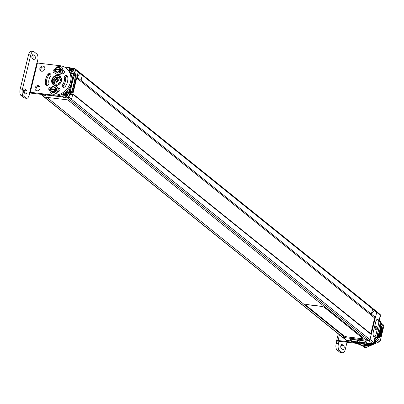 <?xml version="1.0" encoding="UTF-8"?>
<svg xmlns="http://www.w3.org/2000/svg" width="404" height="404" viewBox="0 0 404 404"><rect width="100%" height="100%" fill="white"/><g stroke="black" fill="none" stroke-linecap="round" stroke-linejoin="round"><path stroke-width="0.61" d="M70.326 100.172L368.801 340.506L70.316 100.172A1.035 0.899 -51.2 0 0 71.447 99.445M366.226 340.198L67.751 99.864L47 97.394L345.476 337.729L366.226 340.198L367.11 339.153A1.505 1.303 -51.2 0 0 367.16 339.193M342.895 337.421L44.425 97.086L342.895 337.421A1.035 0.899 -51.2 0 1 342.486 337.249L44.011 96.915A1.035 0.899 -51.2 0 0 44.425 97.086M43.799 96.652A1.035 0.899 -51.2 0 0 44.011 96.915M78.199 71.75A1.035 0.899 -51.2 0 0 77.644 70.836M76.957 77.043L375.392 317.372L371.422 314.125L374.235 310.53L372.544 309.222L371.347 314.115L375.392 317.372A0.621 0.54 128.8 0 1 374.437 317.781L76.71 78.048L374.447 317.791M78.194 71.912L376.644 312.226L380.321 315.418L379.295 319.63L379.942 320.15L379.376 321.705L380.184 322.352M376.644 312.226A1.035 0.899 -51.2 0 0 376.371 311.307L77.901 70.978M375.296 338.441L374.761 338.229L373.735 342.435A1.247 1.076 128.8 0 1 372.337 343.481L368.615 340.481L343.082 337.441A1.247 1.076 -51.2 0 1 342.92 337.411L343.794 336.375A1.505 1.303 -51.2 0 0 343.844 336.416M368.801 340.506A1.035 0.899 -51.2 0 0 369.963 339.638L371.22 334.492A0.621 0.54 -51.2 0 0 371.054 333.941L72.861 93.834M76.704 78.073L374.659 317.983L370.816 333.749M374.195 317.584L374.659 317.983M362.817 338.426L324.255 307.176L321.599 306.303L306.793 304.54L305.752 304.975M305.727 305.071L344.147 336.007L346.804 336.875L361.61 338.638L362.651 338.209L324.235 307.272L321.574 306.404L306.772 304.641L305.727 305.071L305.586 304.752M362.837 338.38L362.676 338.113M371.347 314.115L372.614 309.227M371.443 314.125L374.235 310.53M375.483 317.382L376.68 312.489L374.25 310.535M77.013 77.048L79.825 73.457L76.992 77.048L78.189 72.154L82.249 75.412L81.058 80.305M66.71 97.95L67.569 98.051A1.247 1.076 -51.2 0 0 68.963 97.01L71.579 99.111A1.247 1.076 128.8 0 1 70.18 100.157L44.607 97.112A1.247 1.076 128.8 0 1 44.112 96.904L41.501 94.799A1.247 1.076 -51.2 0 0 41.996 95.006L42.819 95.102M71.579 99.111L78.164 72.094A1.247 1.076 128.8 0 0 77.836 70.993L75.22 68.887A1.247 1.076 -51.2 0 0 74.725 68.685L74.129 68.614M54.091 82.573A3.889 3.368 -51.2 0 0 54.757 83.865M59.58 77.876A3.889 3.368 -51.2 0 0 58.171 77.502M53.293 80.133A3.889 3.368 -51.2 0 0 54.323 83.578A3.889 3.368 -51.2 0 0 60.231 80.957A3.889 3.368 -51.2 0 0 59.201 77.512A3.889 3.368 -51.2 0 0 53.293 80.133M56.297 95.955L62.862 96.99L45.248 94.895L45.4 94.657L45.248 94.895L45.975 95.48L43.395 95.172M62.645 96.707L63.312 93.965L63.58 94.056L62.862 96.99L63.59 97.576L66.135 97.879M66.231 91.607A2.803 2.424 128.8 0 1 66.453 91.622L69.044 91.93L69.993 92.799L67.215 92.471A2.596 2.247 -51.2 0 0 64.307 94.642L63.59 97.576M71.846 80.436L73.483 73.72L74.523 74.2L75.553 69.993A1.247 1.076 -51.2 0 0 75.22 68.887M68.963 97.01L69.993 92.799M75.831 73.73C74.962 73.538 73.856 76.144 72.498 81.542C70.483 89.345 69.872 93.789 70.675 94.874C71.538 95.061 72.649 92.465 74.003 87.082C76.023 79.27 76.634 74.816 75.831 73.73M75.296 74.472C74.881 73.902 73.846 76.715 72.185 82.911C70.528 90.067 69.978 93.778 70.523 94.051C70.927 94.617 71.968 91.814 73.629 85.633C75.28 78.462 75.836 74.74 75.296 74.472L75.028 74.422M70.311 94.026C71.306 95.546 76.371 74.755 75.083 74.447M70.675 73.377A2.803 2.424 128.8 0 0 70.892 73.412L73.796 73.614L69.261 92.213L66.488 91.885L67.215 92.471M68.993 70.71A2.803 2.424 128.8 0 1 69.039 70.473L69.705 67.731L70.023 67.625L70.751 68.21L70.033 71.144A2.596 2.247 -51.2 0 0 69.978 72.079M64.61 67.125L70.023 67.625L69.306 70.559L70.033 71.144M72.351 68.402L70.751 68.21M41.193 94.354A1.247 1.076 -51.2 0 0 41.501 94.799M68.483 93.546A2.51 2.171 128.8 0 1 68.569 93.612A2.51 2.171 128.8 0 1 69.023 96.404A2.51 2.171 128.8 0 1 66.418 97.935A2.51 2.171 -51.2 0 1 65.418 97.521A2.51 2.171 -51.2 0 1 65.342 97.455M66.655 93.627A1.475 1.278 -51.2 0 0 65.973 96.41A1.475 1.278 128.8 0 0 66.655 93.627M65.69 95.687L66.589 95.793L67.14 95.066L66.923 94.294L66.135 94.203L65.514 94.869L65.766 95.743M65.796 95.238L66.12 95.591M66.18 95.566L66.524 95.844M66.443 94.465L65.852 95.142L66.14 95.511M66.847 94.718L66.448 94.47M65.933 94.693L66.271 94.965M74.498 68.877A2.51 2.171 128.8 0 1 74.583 68.943A2.51 2.171 128.8 0 1 75.033 71.735A2.51 2.171 128.8 0 1 72.427 73.265A2.51 2.171 -51.2 0 1 71.432 72.851A2.51 2.171 -51.2 0 1 71.351 72.786M72.664 68.958A1.475 1.278 -51.2 0 0 71.988 71.74A1.475 1.278 128.8 0 0 72.664 68.958M71.776 71.079L72.508 71.165L73.129 70.498L72.937 69.629L72.053 69.574L71.503 70.301L71.705 71.018M71.811 70.569L72.134 70.922M72.195 70.897L72.538 71.175M72.861 70.049L72.397 69.847L71.867 70.473L72.154 70.841M71.947 70.023L72.286 70.296M44.682 94.773A2.51 2.171 128.8 0 1 43.102 95.157A2.51 2.171 -51.2 0 1 42.102 94.743A2.51 2.171 -51.2 0 1 42.026 94.677M57.201 79.669L56.994 79.017L55.565 79.714L55.732 80.3L55.303 81.037L55.964 81.133L56.176 81.785L57.605 81.088L57.439 80.502L57.868 79.77L57.201 79.669L57.883 79.972M55.964 81.133L56.388 81.744M57.105 79.315L56.671 79.825L56.075 79.755L55.606 81.093M60.039 78.598A3.591 3.106 -51.2 0 0 59.822 78.401A3.591 3.106 -51.2 0 0 59.646 78.27M55.156 83.85A3.591 3.106 -51.2 0 0 55.318 83.992A3.591 3.106 -51.2 0 0 55.56 84.163M55.732 80.3L56.055 80.558M56.348 79.568L56.671 79.825M375.392 317.372L370.014 339.441L373.735 342.435M370.988 333.886L374.887 317.882M351.576 341.451L350.778 340.91L346.804 340.436A1.247 1.076 128.8 0 1 346.309 340.234L342.789 337.401M376.584 311.575L379.992 314.317A1.247 1.076 128.8 0 1 380.321 315.418M372.337 343.481L368.357 343.006L369.004 343.526L367.802 343.385L368.428 343.168M352.157 339.355A3.631 0.864 -166.3 0 0 350.046 339.633A3.631 0.864 -166.3 0 0 354.99 341.632L364.797 342.804A3.631 0.864 -166.3 0 0 366.908 342.521A3.631 0.864 -166.3 0 0 361.964 340.522L352.157 339.355M378.614 323.998A3.631 1.596 96.8 0 0 377.629 319.256A3.631 1.596 96.8 0 0 375.786 321.72L373.256 332.098A3.631 1.596 96.8 0 0 374.24 336.84A3.631 1.596 96.8 0 0 376.084 334.376L378.568 323.993M379.639 320.625L379.942 320.15L379.639 320.625M369.216 343.107L369.079 343.688L368.877 343.526M364.267 343.112L362.848 343.254M363.62 342.592L363.135 342.839L367.009 343.304M366.948 342.991L367.064 343.294L366.948 342.991L367.064 343.294L362.994 342.809L363.64 343.329L362.898 343.243L362.252 342.723L358.181 342.239L358.808 342.021M367.595 343.511L367.064 343.294M369.079 343.688L367.655 343.824M369.039 343.546L367.802 343.385L368.448 343.905L367.711 343.814M368.892 343.218L369.004 343.526L369.11 343.092M380.295 322.66L376.669 337.537L376.366 338.017L376.669 337.537L375.861 336.886L375.407 338.749A15.564 13.473 128.8 0 1 374.382 339.784M375.75 337.522L376.366 338.017L375.649 337.931M362.787 342.935L362.898 343.243M362.141 342.415L362.252 342.723M362.201 342.728L358.181 342.239L358.974 342.789L358.035 342.678M357.974 342.365L358.828 342.759L359.454 342.541M357.328 341.845L357.439 342.148L357.328 341.845L357.439 342.148L353.369 341.663L353.995 341.446M357.389 342.158L353.369 341.663L354.162 342.218L353.222 342.107M353.162 341.789L353.278 342.097L353.162 341.789L353.278 342.097L354.646 341.966M352.515 341.269L352.631 341.577L352.515 341.269L352.631 341.577L351.424 341.43M373.71 336.547L373.857 336.562A3.53 1.55 -83.2 0 0 374.25 336.739A3.53 1.55 -83.2 0 0 376.043 334.345L378.573 323.968A3.53 1.55 -83.2 0 0 378.013 319.534L378.003 319.524A3.53 1.55 -83.2 0 0 377.609 319.352L377.25 319.306M373.705 336.542L373.851 336.557A3.53 1.55 -83.2 0 1 373.286 332.123L375.816 321.746A3.53 1.55 -83.2 0 1 377.609 319.352M376.382 326.548A2.076 2.076 0 0 1 376.018 329.614A1.661 0.732 -83.2 0 1 375.553 329.614A1.661 0.732 -83.2 0 1 375.286 327.528A1.661 0.732 -83.2 0 1 376.316 326.483A1.661 0.732 -83.2 0 1 376.382 326.548A1.661 0.732 -83.2 0 1 376.533 326.796M362.004 340.527L352.192 339.38A3.53 0.843 13.7 0 0 350.137 339.653A3.53 0.843 13.7 0 0 350.419 340.112L350.43 340.123A3.53 0.843 13.7 0 0 354.949 341.602L364.756 342.769A3.53 0.843 13.7 0 0 366.807 342.496L366.857 342.299M361.999 340.552A3.53 0.843 13.7 0 1 366.519 342.031L366.519 342.031A3.53 0.843 13.7 0 1 366.807 342.496M359.959 341.254A1.661 0.394 13.7 0 1 360.045 341.537A2.076 2.076 0 0 1 356.873 340.764A1.661 0.394 13.7 0 1 358.045 340.587A1.661 0.394 13.7 0 1 359.959 341.254M379.957 316.898A2.51 2.171 -51.2 0 0 380.108 316.287M370.938 343.314A2.51 2.171 128.8 0 0 371.22 343.365A2.51 2.171 -51.2 0 0 371.513 343.38M373.947 341.567A2.51 2.171 -51.2 0 0 374.094 340.956M347.627 340.537A2.51 2.171 128.8 0 0 347.905 340.587A2.51 2.171 -51.2 0 0 348.197 340.602M342.092 352.535L339.87 352.273L337.037 349.995L339.259 350.258L342.092 352.535A5.186 2.283 96.8 0 0 342.668 352.793A5.186 2.283 96.8 0 0 345.304 349.273L347.021 342.239M339.259 350.258A5.186 2.283 -83.2 0 1 338.431 343.733L339.027 341.289L362.156 344.041A15.564 13.473 128.8 0 0 367.418 343.647M337.037 349.995A5.186 2.283 -83.2 0 1 336.209 343.471L336.805 341.021L339.027 341.289M339.87 352.273A5.186 2.283 96.8 0 0 340.451 352.53L342.668 352.793M341.698 348.566A1.949 0.858 96.8 0 0 341.562 345.577L341.032 345.152M363.524 343.334A15.564 13.473 -51.2 0 1 361.186 343.259L338.057 340.506A2.49 0.596 -166.3 0 0 336.608 340.698A2.49 0.596 -166.3 0 0 336.805 341.021M364.15 343.284A15.564 13.473 -51.2 0 0 365.373 343.107M377.987 332.315A15.564 13.473 -51.2 0 0 379.013 328.109M344.627 338.88A2.757 2.389 128.8 0 1 343.996 338.532A2.757 2.389 128.8 0 1 343.521 337.986M341.168 348.142L342.885 349.521A1.949 0.858 96.8 0 0 343.102 349.617A1.949 0.858 96.8 0 0 344.147 348.041A1.949 0.858 96.8 0 0 343.779 345.839L342.067 344.461A1.949 0.858 96.8 0 0 341.85 344.365A1.949 0.858 96.8 0 0 340.804 345.94A1.949 0.858 96.8 0 0 341.168 348.142M379.841 324.72A15.564 13.473 128.8 0 1 376.846 336.997M376.089 337.981A15.564 13.473 128.8 0 1 375.462 338.698M37.062 62.933L37.648 60.529A5.186 2.283 -83.2 0 0 36.82 54.005L33.986 51.727A5.186 2.283 96.8 0 0 33.406 51.47A5.186 2.283 96.8 0 0 30.775 54.995L22.422 89.254L20.2 88.991L28.553 54.727A5.186 2.283 96.8 0 1 31.189 51.207L33.406 51.47M21.028 95.516L23.861 97.793L26.078 98.056L23.25 95.778L21.028 95.516A5.186 2.283 -83.2 0 1 20.2 88.991M23.861 97.793A5.186 2.283 96.8 0 0 24.437 98.051L26.659 98.313A5.186 2.283 96.8 0 0 29.295 94.794L29.729 92.213L53.02 95.097A15.564 13.473 -51.2 0 0 69.175 85.628A15.564 13.473 -51.2 0 0 66.362 68.291A15.564 13.473 -51.2 0 0 60.181 65.731L37.42 63.019L30.26 92.39M32.825 58.848A1.949 0.858 96.8 0 0 32.689 55.858L32.163 55.434M23.811 89.693L24.336 90.122A1.949 0.858 -83.2 0 1 24.472 93.112M29.729 92.213L36.89 62.847L37.42 63.019M66.362 68.291L67.332 69.074A15.564 13.473 128.8 0 1 70.145 86.406A15.564 13.473 128.8 0 1 53.99 95.879L30.861 93.127A2.49 0.596 13.7 0 1 29.75 92.92M60.438 76.639A5.393 4.671 -51.2 0 0 59.762 76.326A5.393 4.671 -51.2 0 1 60.438 76.639M53.283 84.375A5.393 4.671 -51.2 0 0 53.732 84.971A5.393 4.671 -51.2 0 1 53.283 84.375M44.49 66.958A2.757 2.389 -51.2 0 0 43.94 66.822A2.757 2.389 -51.2 0 0 41.253 68.185A2.757 2.389 -51.2 0 0 41.147 71.109M39.718 86.537A2.757 2.389 -51.2 0 0 39.168 86.4A2.757 2.389 -51.2 0 0 36.481 87.764A2.757 2.389 -51.2 0 0 36.375 90.688M62.6 84.724A8.529 7.383 -51.2 0 0 64.302 77.735A1.848 1.601 128.8 0 1 67.64 76.573A12.221 10.58 -51.2 0 1 65.195 86.592A1.848 1.601 128.8 0 1 62.6 84.724L63.569 85.507A1.848 1.601 -51.2 0 0 63.317 87.375M63.569 85.507A8.529 7.383 -51.2 0 0 65.271 78.517A1.848 1.601 -51.2 0 1 67.524 76.22M50.854 74.235A1.848 1.601 -51.2 0 0 48.975 75.018A12.221 10.58 -51.2 0 0 46.536 85.037A1.848 1.601 -51.2 0 0 46.647 85.39M58.156 89.107A8.529 7.383 -51.2 0 0 59.11 88.835A1.848 1.601 -51.2 0 1 60.024 88.774M50.677 88.067A1.848 1.601 -51.2 0 0 49.945 90.642M54.858 70.513A1.848 1.601 -51.2 0 0 54.151 72.836M64.226 70.968A12.221 10.58 -51.2 0 0 62.953 70.326M26.078 98.056A5.186 2.283 96.8 0 0 26.659 98.313M23.25 95.778A5.186 2.283 -83.2 0 1 22.422 89.254M34.911 56.121L33.194 54.742A1.949 0.858 96.8 0 0 32.977 54.646A1.949 0.858 96.8 0 0 31.931 56.222A1.949 0.858 96.8 0 0 32.3 58.423L34.012 59.802A1.949 0.858 96.8 0 0 34.229 59.898A1.949 0.858 96.8 0 0 35.274 58.322A1.949 0.858 96.8 0 0 34.911 56.121L32.689 55.858M25.659 94.066L23.947 92.683A1.949 0.858 -83.2 0 1 23.578 90.486A1.949 0.858 -83.2 0 1 24.624 88.91A1.949 0.858 -83.2 0 1 24.841 89.006L26.558 90.385A1.949 0.858 -83.2 0 1 26.922 92.587A1.949 0.858 -83.2 0 1 25.876 94.162A1.949 0.858 -83.2 0 1 25.659 94.066M55.358 85.507A5.393 4.671 -51.2 0 0 60.959 82.219A5.393 4.671 -51.2 0 0 59.984 76.215A5.393 4.671 -51.2 0 0 57.843 75.326A5.393 4.671 -51.2 0 0 52.242 78.608A5.393 4.671 -51.2 0 0 53.217 84.618A5.393 4.671 -51.2 0 0 55.358 85.507M41.698 71.245A2.757 2.389 -51.2 0 0 44.561 69.569A2.757 2.389 -51.2 0 0 44.066 66.493A2.757 2.389 -51.2 0 0 42.97 66.039A2.757 2.389 -51.2 0 0 40.102 67.721A2.757 2.389 -51.2 0 0 40.602 70.791A2.757 2.389 -51.2 0 0 41.698 71.245M36.926 90.824A2.757 2.389 -51.2 0 0 39.789 89.143A2.757 2.389 -51.2 0 0 39.294 86.072A2.757 2.389 -51.2 0 0 38.198 85.618A2.757 2.389 -51.2 0 0 35.33 87.294A2.757 2.389 -51.2 0 0 35.83 90.37A2.757 2.389 -51.2 0 0 36.926 90.824M45.561 84.254A1.848 1.601 128.8 0 0 48.899 83.093A8.529 7.383 -51.2 0 1 50.601 76.103A1.848 1.601 128.8 0 0 48.005 74.235A12.221 10.58 -51.2 0 0 45.561 84.254L46.536 85.037M57.893 88.138A8.529 7.383 -51.2 0 0 58.136 88.057A1.848 1.601 128.8 0 1 58.802 91.365A12.221 10.58 -51.2 0 1 57.676 91.698M50.051 90.703A12.221 10.58 -51.2 0 1 49.333 90.238A1.848 1.601 128.8 0 1 51.495 87.244M62.963 70.018A12.221 10.58 -51.2 0 1 63.867 70.589A1.848 1.601 128.8 0 1 61.671 73.558A8.529 7.383 -51.2 0 0 61.479 73.427M55.207 72.725A8.529 7.383 -51.2 0 0 55.065 72.776A1.848 1.601 128.8 0 1 54.399 69.463L54.974 69.927M55.227 69.21A12.221 10.58 -51.2 0 0 54.399 69.463M61.474 69.392L58.393 66.756L55.676 67.922L55.338 69.039M60.171 69.604L60.413 68.614L58.398 66.882L55.676 68.049L55.434 69.039L55.691 69.069A2.389 2.065 128.8 0 1 59.226 67.756A2.389 2.065 128.8 0 1 59.913 69.569L60.438 69.69L60.625 68.518L61.489 69.352L60.863 71.917L59.787 71.18L60.055 71.266L60.6 69.821L55.489 69.21L55.388 69.634M54.954 70.614L55.292 69.624L59.747 70.21M55.55 69.655A2.389 2.065 128.8 0 0 56.232 71.473A2.389 2.065 128.8 0 0 59.767 70.16L60.292 70.276M59.267 67.786A2.389 2.065 -51.2 0 0 55.772 69.135L55.691 69.069M55.772 69.135L59.913 69.569M55.631 69.72A2.389 2.065 -51.2 0 0 56.277 71.503M58.383 66.786L55.676 67.922L55.313 69.054M55.171 69.639L54.995 70.836L57.822 73.22L60.726 72.074L59.918 71.422L57.196 72.589L58.05 73.22M55.328 68.998A4.318 3.737 -51.2 0 0 54.949 70.013A4.318 3.737 128.8 0 0 56.09 73.836A4.318 3.737 128.8 0 0 62.645 70.932A4.318 3.737 -51.2 0 0 61.504 67.109L61.696 67.266A4.318 3.737 -51.2 0 1 62.837 71.084A4.318 3.737 128.8 0 1 56.282 73.988A4.318 3.737 128.8 0 1 56.186 73.907M61.504 67.109A4.318 3.737 -51.2 0 0 56.343 67.635M56.701 88.971L53.621 86.335L55.904 88.279L53.626 86.461L50.783 87.643L50.566 88.617M53.611 86.365L50.904 87.501L50.662 88.617L50.919 88.648A2.389 2.065 128.8 0 1 54.454 87.335A2.389 2.065 128.8 0 1 55.141 89.148L55.666 89.269L55.904 88.279L56.712 88.93L56.09 91.496L55.015 90.759L55.277 90.844L55.828 89.395L50.717 88.789L50.616 89.213M50.182 90.193L50.52 89.203L54.974 89.789M50.778 89.233A2.389 2.065 128.8 0 0 51.46 91.052A2.389 2.065 128.8 0 0 54.995 89.739L55.52 89.855M54.495 87.365A2.389 2.065 -51.2 0 0 51 88.713L50.919 88.648M51 88.713L55.141 89.148M50.859 89.299A2.389 2.065 -51.2 0 0 51.5 91.082M50.399 89.218L50.222 90.415L53.05 92.799L55.954 91.652L55.146 91.001L52.424 92.168L53.278 92.799M50.556 88.577A4.318 3.737 -51.2 0 0 50.177 89.592A4.318 3.737 128.8 0 0 51.318 93.415A4.318 3.737 128.8 0 0 57.873 90.511A4.318 3.737 -51.2 0 0 56.732 86.688L56.924 86.84A4.318 3.737 -51.2 0 1 58.065 90.663A4.318 3.737 128.8 0 1 51.51 93.566A4.318 3.737 128.8 0 1 51.414 93.486M56.732 86.688A4.318 3.737 -51.2 0 0 51.571 87.213M380.376 322.493L380.467 322.574A16.599 14.372 128.8 0 1 380.836 323.867L380.517 325.614M374.326 340.456A0.414 0.359 128.8 0 1 374.579 340.375L376.356 339.441A16.599 14.372 128.8 0 0 377.316 338.305L377.725 336.628A0.414 0.359 128.8 0 1 377.821 336.588L378.169 336.027A0.414 0.359 128.8 0 1 378.457 335.517L378.765 334.936A0.414 0.359 128.8 0 1 379.018 334.411L379.285 333.81A0.414 0.359 128.8 0 1 379.497 333.275L379.72 332.659A0.414 0.359 128.8 0 1 379.896 332.113L380.073 331.487A0.414 0.359 128.8 0 1 380.209 330.937L380.336 330.305A0.414 0.359 128.8 0 1 380.432 329.75L380.512 329.119A0.414 0.359 128.8 0 1 380.563 328.563L380.598 327.932A0.414 0.359 128.8 0 1 380.608 327.381L380.593 326.76A0.414 0.359 128.8 0 1 380.558 326.215L380.497 325.599A0.414 0.359 128.8 0 1 380.427 325.543M369.104 343.567A0.414 0.359 128.8 0 1 369.387 343.577L369.978 343.334A0.414 0.359 128.8 0 1 370.064 343.208M359.212 343.693A0.414 0.359 128.8 0 1 359.302 343.834L359.853 344.021A0.414 0.359 128.8 0 1 360.348 344.173L361.459 345.087A16.599 14.372 -51.2 0 0 362.792 345.248L364.272 344.637A0.414 0.359 128.8 0 1 364.812 344.612L365.423 344.561A0.414 0.359 128.8 0 1 365.963 344.491L366.574 344.39A0.414 0.359 128.8 0 1 367.115 344.279L367.721 344.127A0.414 0.359 128.8 0 1 368.256 343.971L368.766 343.935M358.338 343.587L359.388 344.097M375.649 338.496A1.298 1.121 -51.2 0 0 376.084 337.986M361.459 345.087L364.423 347.475A16.599 14.372 -51.2 0 0 365.085 347.571A16.599 14.372 -51.2 0 0 365.756 347.632L362.792 345.248M381.149 322.993L383.431 324.957L380.467 322.574M380.836 323.867L383.8 326.255A16.599 14.372 -51.2 0 0 383.431 324.957M383.8 326.255L380.28 340.688A16.599 14.372 -51.2 0 1 379.321 341.829L365.756 347.632M377.316 338.305L380.28 340.688M376.356 339.441L379.321 341.829M366.11 345.819L365.958 345.89A0.414 0.359 128.8 0 1 366.251 345.819M375.058 339.996L376.659 341.481L376.437 341.688L374.821 340.385M365.958 345.89A0.414 0.359 128.8 0 0 365.893 345.94L365.453 346.157L363.868 344.875M367.483 345.733A0.414 0.359 128.8 0 0 367.039 345.864L366.6 346.102L365.004 344.814M376.437 341.688L376.195 341.678A0.414 0.359 128.8 0 0 375.755 342.057L375.24 342.471A0.414 0.359 128.8 0 0 374.776 342.819L374.235 343.193A0.414 0.359 128.8 0 0 373.75 343.506L373.19 343.834A0.414 0.359 128.8 0 0 372.69 344.112L372.109 344.4A0.414 0.359 128.8 0 0 371.594 344.637L371.003 344.88A0.414 0.359 128.8 0 0 370.478 345.077L369.872 345.274A0.414 0.359 128.8 0 0 369.337 345.43L368.731 345.582A0.414 0.359 128.8 0 0 368.19 345.693L367.756 345.955L366.145 344.657L367.756 345.955M380.346 322.422L381.194 322.877L379.629 321.614M379.659 321.483L381.194 322.877M380.593 322.215A0.414 0.359 128.8 0 1 380.613 322.119L379.75 321.114M379.775 321.008L380.694 321.872M380.048 321.195A0.414 0.359 128.8 0 1 380.053 321.175L379.846 320.715M379.866 320.635L380.114 320.928M377.725 336.628L379.341 337.931A0.414 0.359 128.8 0 1 379.437 337.89L378.058 336.522M380.78 326.902L382.396 328.205L382.224 328.684A0.414 0.359 128.8 0 0 382.214 329.235L382.179 329.866A0.414 0.359 128.8 0 0 382.128 330.421L382.048 331.053A0.414 0.359 128.8 0 0 381.952 331.608L381.825 332.239A0.414 0.359 128.8 0 0 381.689 332.79L381.512 333.416A0.414 0.359 128.8 0 0 381.341 333.962L381.118 334.578A0.414 0.359 128.8 0 0 380.901 335.113L380.639 335.714A0.414 0.359 128.8 0 0 380.381 336.239L380.073 336.82A0.414 0.359 128.8 0 0 379.785 337.33L379.679 337.825M382.159 328.008A0.414 0.359 128.8 0 1 382.179 327.518L382.341 327.306L380.719 326.003M380.719 325.745L382.341 327.306M362.302 345.768L360.56 344.486M358.343 343.976L357.641 343.506M359.368 344.511L357.868 343.531M360.434 344.95L360.02 345.036L358.505 343.769M361.529 345.299A0.414 0.359 128.8 0 0 361.469 345.324L361.045 345.44L359.515 344.173M72.781 94.183L371.22 334.492M71.508 99.318L369.963 339.638M52.323 80.017A4.979 4.313 -51.2 0 0 55.616 85.244A4.979 4.313 -51.2 0 0 61.201 81.073A4.979 4.313 -51.2 0 0 57.908 75.846A4.979 4.313 -51.2 0 0 52.323 80.017M52.217 80.058A5.186 4.489 -51.2 0 0 53.591 84.648A5.186 4.489 -51.2 0 0 56.07 85.532M61.489 78.805A5.186 4.489 -51.2 0 0 60.095 76.568A5.186 4.489 -51.2 0 0 52.227 80.017M60.858 77.184A5.186 4.489 -51.2 0 0 60.741 77.088L60.095 76.568C56.59 74.836 53.959 75.992 52.202 80.032L53.591 84.648L54.237 85.173A5.186 4.489 -51.2 0 0 54.353 85.264M69.044 91.93L70.68 85.214M67.569 98.051L70.18 100.157M41.996 95.006L44.607 97.112M64.307 94.642L63.58 94.056A2.596 2.247 128.8 0 1 63.782 93.486M65.918 91.89A2.596 2.247 128.8 0 1 66.488 91.885L66.453 91.622M75.553 69.993L78.164 72.094M73.725 73.604L70.579 73.18A2.596 2.247 128.8 0 0 70.973 73.275M70.892 73.412L73.765 73.604M69.236 71.013A2.596 2.247 128.8 0 1 69.306 70.559L69.039 70.473M69.948 67.614L64.246 66.938L69.993 67.614M67.407 93.066A2.51 2.171 128.8 0 1 68.407 93.481A2.51 2.171 128.8 0 1 68.862 96.273A2.51 2.171 128.8 0 1 66.256 97.803A2.51 2.171 -51.2 0 1 65.256 97.389L65.418 97.521M65.488 94.97L65.827 95.243M65.514 94.869L65.852 95.142M66.039 94.243L66.382 94.516M73.422 68.397A2.51 2.171 128.8 0 1 74.422 68.811A2.51 2.171 128.8 0 1 74.871 71.609A2.51 2.171 128.8 0 1 72.266 73.134A2.51 2.171 -51.2 0 1 71.271 72.72L71.432 72.851M71.503 70.301L71.841 70.579M71.528 70.2L71.867 70.473M72.053 69.574L72.397 69.847M44.364 94.733A2.51 2.171 128.8 0 1 42.94 95.026A2.51 2.171 -51.2 0 1 41.94 94.612L42.102 94.743M57.03 78.583A1.929 1.672 -51.2 0 0 54.863 80.194A1.929 1.672 -51.2 0 0 56.141 82.224A1.929 1.672 -51.2 0 0 58.307 80.608A1.929 1.672 -51.2 0 0 57.03 78.583M60.196 78.997A3.591 3.106 -51.2 0 0 59.484 78.129L57.873 77.452C54.202 77.417 53.237 79.507 54.979 83.719A3.591 3.106 -51.2 0 0 55.984 84.229M59.822 78.401L59.484 78.129A3.591 3.106 -51.2 0 0 58.055 77.538M55.297 80.81L55.621 81.073M55.565 79.714L55.888 79.977M55.752 79.497L56.075 79.755M56.782 79.053L57.1 79.315M358.085 342.668L357.439 342.148M353.278 342.097L352.631 341.577M346.804 340.436L343.082 337.441M375.407 338.749L374.654 338.658M379.765 317.696A2.51 2.171 -51.2 0 0 380.25 315.706M370.69 343.284A2.51 2.171 128.8 0 0 371.382 343.496A2.51 2.171 -51.2 0 0 372.14 343.456M373.75 342.365A2.51 2.171 -51.2 0 0 374.235 340.375M347.374 340.506A2.51 2.171 128.8 0 0 348.066 340.718A2.51 2.171 -51.2 0 0 348.824 340.678M336.209 343.471L338.431 343.733M361.186 343.259L362.156 344.041M338.057 340.506L339.446 334.805M343.779 345.839L341.562 345.577M342.067 344.461L341.612 344.405M53.99 95.879L53.02 95.097M64.302 77.735L65.271 78.517M48.005 74.235L48.975 75.018M58.136 88.057L59.11 88.835M30.775 54.995L28.553 54.727M33.194 54.742L32.744 54.686M26.558 90.385L24.336 90.122M24.841 89.006L24.391 88.951M54.995 70.836L58.035 73.25L60.757 72.084L61.504 69.377L58.61 66.791L61.438 69.175M55.292 69.624L55.05 70.614L57.065 72.346L59.787 71.18L60.029 70.19M50.54 88.633L50.904 87.501L53.621 86.335L56.666 88.749L55.853 88.097L55.398 89.178M50.52 89.203L50.278 90.193L52.293 91.92L55.015 90.759L55.257 89.769M56.666 88.749L55.984 91.663L53.262 92.829L52.247 92.152M365.701 346.127L364.085 344.824M365.893 345.94L364.272 344.637M380.053 321.175L379.785 320.963M380.613 322.119L379.689 321.372M358.282 343.991L357.681 343.511M359.217 344.567L357.949 343.541M360.206 345.051L358.59 343.748M361.242 345.45L359.626 344.147M361.469 345.324L359.853 344.021M361.045 344.733L360.696 344.455M366.862 346.061L365.246 344.758M367.039 345.864L365.423 344.561M368.029 345.9L366.413 344.602M368.19 345.693L366.574 344.39M368.731 345.582L367.115 344.279M368.913 345.718L367.297 344.415M369.19 345.647L367.574 344.349M369.337 345.43L367.721 344.127M369.872 345.274L368.256 343.971M370.069 345.395L368.453 344.097M370.347 345.304L368.726 344.006M370.478 345.077L368.958 343.854M371.003 344.88L369.387 343.577M371.21 344.986L369.589 343.683M371.478 344.875L369.862 343.572M371.594 344.637L369.978 343.334M372.109 344.4L370.806 343.349M372.326 344.486L371.034 343.445M372.594 344.354L371.619 343.572M372.69 344.112L372.018 343.572M373.19 343.834L372.72 343.456M373.417 343.905L372.826 343.425M373.67 343.748L373.104 343.294M373.75 343.506L373.306 343.147M374.235 343.193L373.68 342.744M374.468 343.238L373.75 342.663M374.715 343.067L373.927 342.43M374.776 342.819L374.048 342.233M375.24 342.471L374.276 341.693M375.478 342.496L374.311 341.562M375.715 342.309L374.367 341.229M375.755 342.057L374.382 340.951M376.195 341.678L374.579 340.375M376.659 341.481L375.043 340.178M379.437 337.89L377.821 336.588M379.836 337.562L378.22 336.259M379.785 337.33L378.169 336.027M380.073 336.82L378.457 335.517M380.316 336.734L378.694 335.431M380.452 336.466L378.836 335.163M380.381 336.239L378.765 334.936M380.639 335.714L379.018 334.411M380.871 335.608L379.25 334.305M380.992 335.33L379.371 334.027M380.901 335.113L379.285 333.81M381.118 334.578L379.497 333.275M381.346 334.451L379.725 333.149M381.447 334.169L379.826 332.866M381.341 333.962L379.72 332.659M381.512 333.416L379.896 332.113M381.735 333.275L380.114 331.972M381.815 332.987L380.194 331.684M381.689 332.79L380.073 331.487M381.825 332.239L380.209 330.937M382.033 332.083L380.416 330.78M382.093 331.79L380.477 330.492M381.952 331.608L380.336 330.305M382.048 331.053L380.432 329.75M382.245 330.881L380.629 329.578M382.285 330.593L380.669 329.29M382.128 330.421L380.512 329.119M382.179 329.866L380.563 328.563M382.371 329.679L380.75 328.376M382.386 329.391L380.765 328.088M382.214 329.235L380.598 327.932M382.224 328.684L380.608 327.381M382.401 328.487L380.78 327.184M382.391 328.2L380.785 326.902M382.179 327.518L380.558 326.215M65.256 97.389C64.18 94.243 64.847 92.779 67.256 92.996L68.569 93.612M71.271 72.72C70.195 69.574 70.862 68.109 73.27 68.332L74.583 68.943M55.318 83.992L54.979 83.719M379.962 320.246L379.563 321.887M367.62 343.809L366.989 343.299M369.155 343.102L369.049 343.536M375.851 337.118L375.447 338.759L374.649 338.673M380.371 322.538L376.659 337.769M380.326 322.407L379.583 321.806M362.812 343.238L362.181 342.728M358 342.663L357.368 342.153M353.187 342.092L352.556 341.582L351.485 341.456M374.25 336.739L373.877 336.694M380.28 315.575L380.321 316.923L379.664 318.105M370.387 343.082L371.539 343.562L372.483 343.486M374.266 340.244L374.306 341.592L373.523 342.895M347.071 340.304L349.142 340.718M338.274 333.861L336.608 340.698M50.222 90.415L52.237 92.142M363.832 344.854L365.453 346.157M379.785 320.983L380.644 321.675M379.664 321.468L381.149 322.66M357.535 343.491L358.126 343.966M357.777 343.521L359.045 344.541M358.404 343.733L360.02 345.036M359.424 344.137L361.045 345.44M360.484 344.455L362.1 345.758M364.984 344.799L366.6 346.102M380.709 325.735L382.325 327.038"/></g></svg>

